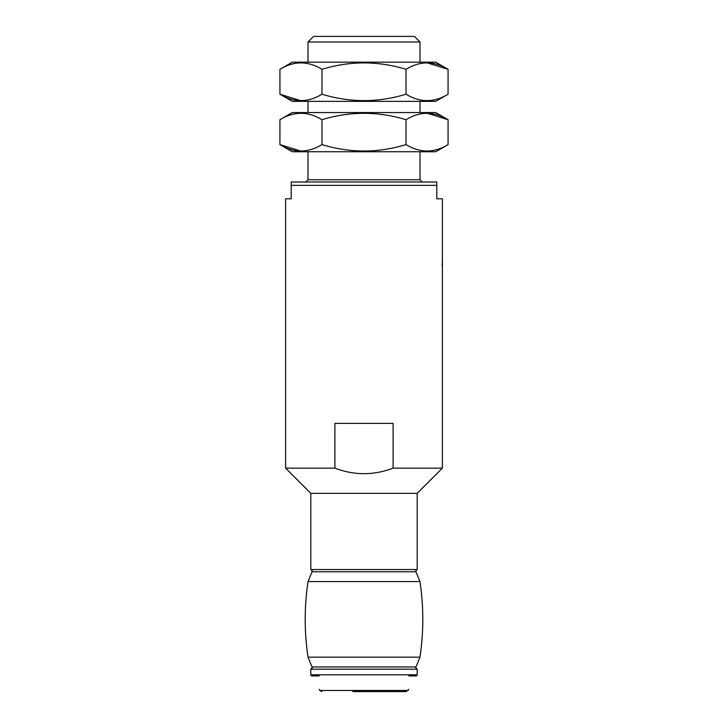 <?xml version="1.0" encoding="UTF-8"?>
<svg xmlns="http://www.w3.org/2000/svg" width="728" height="728" viewBox="0 0 728 728"><rect width="100%" height="100%" fill="white"/><g stroke="black" fill="none" stroke-linecap="round" stroke-linejoin="round"><path stroke-width="1.09" d="M442.397 468.159L393.102 468.159L393.102 423.359L334.898 423.359L334.898 468.159L285.604 468.159L285.604 198.799L291.2 198.799L291.2 182L436.8 182L436.8 198.799L442.397 198.799L442.397 468.159L417.199 493.356L310.801 493.356L285.604 468.159M436.8 185.358L291.2 185.358M442.196 265.966L442.397 260.397M334.898 468.159C354.254 475.52 373.655 475.52 393.102 468.159M380.799 571.762L313.04 571.762L310.801 569.524L417.199 569.524L414.96 571.762M307.999 41.996L420.001 41.996L414.396 36.4L313.604 36.4L307.999 41.996L307.999 62.162M375.202 691.6L406.206 691.6L408.799 689.352M408.799 675.921C408.799 693.001 408.799 693.001 408.799 675.921C408.799 693.001 408.799 693.001 408.799 675.921L416.553 675.921L417.199 674.801L310.801 674.801L311.447 675.921L319.201 675.921C319.201 693.001 319.201 693.001 319.201 675.921M414.96 666.957L417.199 669.196L417.199 674.801M406.206 691.6L352.798 691.6M415.97 666.957L312.03 666.957L308.035 657.157L419.965 657.157L415.97 666.957M308.035 581.563L419.965 581.563L415.97 571.762L312.03 571.762L308.035 581.563C304.259 606.761 304.259 631.959 308.035 657.157M279.934 119.711C293.948 111.184 307.962 111.184 321.967 119.711C349.895 111.175 377.923 111.175 406.033 119.711C419.992 111.175 434.006 111.175 448.066 119.711L435.681 112.558L292.319 112.558L279.934 119.711L279.934 144.608L292.319 151.761L435.681 151.761L448.066 144.608C434.097 153.144 420.083 153.144 406.033 144.608C378.105 153.144 350.077 153.144 321.967 144.608C307.953 153.135 293.948 153.135 279.934 144.608L300.919 151.115M448.066 144.608L448.066 119.711L427.008 113.204M321.967 119.711L321.967 144.608M406.033 119.711L406.033 144.608M279.934 69.306C293.948 60.779 307.962 60.779 321.967 69.306C349.895 60.779 377.923 60.779 406.033 69.306C419.992 60.779 434.006 60.779 448.066 69.306L435.681 62.162L292.319 62.162L279.934 69.306L279.934 94.212L292.319 101.356L435.681 101.356L448.066 94.212C434.097 102.739 420.083 102.739 406.033 94.212C378.105 102.739 350.077 102.739 321.967 94.212C307.953 102.739 293.948 102.739 279.934 94.212L300.919 100.71M448.066 94.212L448.066 69.306L427.008 62.808M321.967 69.306L321.967 94.212M406.033 69.306L406.033 94.212M420.001 151.761L420.001 179.761L307.999 179.761L305.76 182M408.144 690.481L319.856 690.481L319.201 689.352M417.199 669.196L310.801 669.196L313.04 666.957M310.801 493.356L310.801 569.524M417.199 493.356L417.199 569.524M307.999 101.356L307.999 112.558M307.999 151.761L307.999 179.761M420.001 41.996L420.001 62.162M420.001 101.356L420.001 112.558M420.001 179.761L422.24 182M310.801 669.196L310.801 674.801M319.856 690.481L321.794 691.6M419.965 581.563C423.741 606.761 423.741 631.959 419.965 657.157"/></g></svg>
